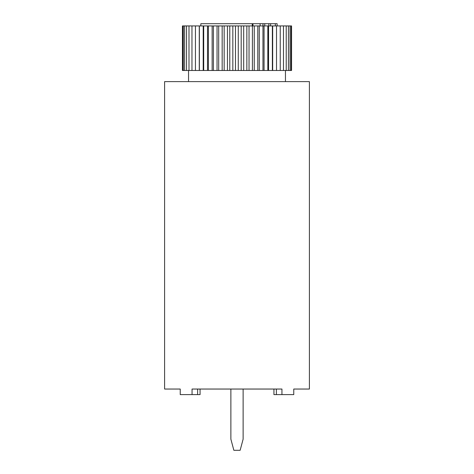 <?xml version="1.0" encoding="UTF-8"?>
<svg xmlns="http://www.w3.org/2000/svg" width="474" height="474" viewBox="0 0 474 474"><rect width="100%" height="100%" fill="white"/><g stroke="black" fill="none" stroke-linecap="round" stroke-linejoin="round"><path stroke-width="0.71" d="M230.874 389.041L230.874 439.161L233.86 450.3L240.14 450.3L243.126 439.161L243.126 389.041M272.372 25.928L272.372 70.484L272.68 70.484L272.68 25.928L182.443 25.928L182.443 70.484L268.545 70.484L268.545 25.928M268.545 70.484L272.372 70.484M272.68 70.484L291.557 70.484L291.557 25.928L272.68 25.928M281.947 394.611L281.947 389.041L192.053 389.041L192.053 394.611L180.238 394.611L180.238 389.041L164.602 389.041L164.602 81.617L309.398 81.617L309.398 389.041L293.762 389.041L293.762 394.611L273.931 394.611L273.931 389.041L273.931 394.611M291.101 25.928L291.101 70.484M290.047 25.928L290.047 70.484M288.417 25.928L288.417 70.484M286.219 25.928L286.219 70.484M283.488 25.928L283.488 70.484M280.241 25.928L280.241 70.484M276.526 25.928L276.526 70.484M267.834 25.928L267.834 70.484M264.059 70.484L264.059 25.928M262.957 25.928L262.957 70.484M259.278 70.484L259.278 25.928M257.797 25.928L257.797 70.484M254.248 70.484L254.248 25.928M252.411 25.928L252.411 70.484M249.034 70.484L249.034 25.928M246.853 25.928L246.853 70.484M243.689 70.484L243.689 25.928M241.189 25.928L241.189 70.484M238.268 70.484L238.268 25.928M235.477 25.928L235.477 70.484M232.835 70.484L232.835 25.928M229.783 25.928L229.783 70.484M227.449 70.484L227.449 25.928M224.166 25.928L224.166 70.484M222.164 70.484L222.164 25.928M218.692 25.928L218.692 70.484M217.045 70.484L217.045 25.928M213.418 25.928L213.418 70.484M212.139 70.484L212.139 25.928M208.4 25.928L208.4 70.484M207.511 70.484L207.511 25.928M203.702 25.928L203.702 70.484M203.204 70.484L203.204 25.928M199.364 25.928L199.364 70.484M199.27 70.484L199.27 25.928M195.436 25.928L195.436 70.484M191.964 25.928L191.964 70.484M188.99 25.928L188.99 70.484M186.543 25.928L186.543 70.484M184.641 25.928L184.641 70.484M183.32 25.928L183.32 70.484M182.585 25.928L182.585 70.484M252.233 25.928L252.233 23.7L277.124 23.7L277.124 25.928M200.846 25.928L200.846 23.7L252.233 23.7M268.847 25.928L268.847 23.7M270.63 25.928L270.63 23.7M260.102 25.928L260.102 23.7M252.974 25.928L252.974 23.7M200.069 389.041L200.069 394.611L192.053 394.611M275.341 25.928L275.341 23.7M262.975 25.928L262.975 23.7M264.759 25.928L264.759 23.7M276.378 389.041L276.378 394.611M197.622 389.041L197.622 394.611M285.455 81.617L285.455 70.484M188.545 81.617L188.545 70.484"/></g></svg>
